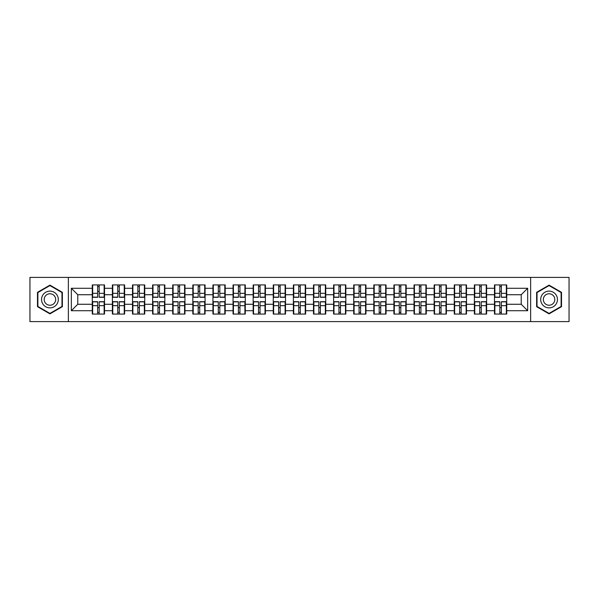 <?xml version="1.0" encoding="UTF-8"?>
<svg xmlns="http://www.w3.org/2000/svg" width="599" height="599" viewBox="0 0 599 599"><rect width="100%" height="100%" fill="white"/><g stroke="black" fill="none" stroke-linecap="round" stroke-linejoin="round"><path stroke-width="0.9" d="M530.632 321.611L569.05 321.611L569.05 277.389L530.632 277.389L530.632 321.611L68.368 321.611L68.368 277.389L29.95 277.389L29.95 321.611L68.368 321.611M506.724 307.684L506.335 307.684M494.864 307.684L494.474 307.684M494.474 291.316L494.864 291.316M506.335 291.316L506.724 291.316M506.724 289.639L506.335 289.639M494.864 289.639L494.474 289.639M494.474 309.361L494.864 309.361M506.335 309.361L506.724 309.361M486.613 307.684L486.223 307.684M474.752 307.684L474.363 307.684M474.363 291.316L474.752 291.316M486.223 291.316L486.613 291.316M486.613 289.639L486.223 289.639M474.752 289.639L474.363 289.639M474.363 309.361L474.752 309.361M486.223 309.361L486.613 309.361M466.501 307.684L466.119 307.684M454.641 307.684L454.259 307.684M454.259 291.316L454.641 291.316M466.119 291.316L466.501 291.316M466.501 289.639L466.119 289.639M454.641 289.639L454.259 289.639M454.259 309.361L454.641 309.361M466.119 309.361L466.501 309.361M446.39 307.684L446.008 307.684M434.53 307.684L434.148 307.684M434.148 291.316L434.53 291.316M446.008 291.316L446.39 291.316M446.39 289.639L446.008 289.639M434.53 289.639L434.148 289.639M434.148 309.361L434.53 309.361M446.008 309.361L446.39 309.361M426.286 307.684L425.896 307.684M414.426 307.684L414.036 307.684M414.036 291.316L414.426 291.316M425.896 291.316L426.286 291.316M426.286 289.639L425.896 289.639M414.426 289.639L414.036 289.639M414.036 309.361L414.426 309.361M425.896 309.361L426.286 309.361M406.174 307.684L405.785 307.684M394.314 307.684L393.925 307.684M393.925 291.316L394.314 291.316M405.785 291.316L406.174 291.316M406.174 289.639L405.785 289.639M394.314 289.639L393.925 289.639M393.925 309.361L394.314 309.361M405.785 309.361L406.174 309.361M386.063 307.684L385.674 307.684M374.203 307.684L373.813 307.684M373.813 291.316L374.203 291.316M385.674 291.316L386.063 291.316M386.063 289.639L385.674 289.639M374.203 289.639L373.813 289.639M373.813 309.361L374.203 309.361M385.674 309.361L386.063 309.361M365.952 307.684L365.57 307.684M354.091 307.684L353.709 307.684M353.709 291.316L354.091 291.316M365.57 291.316L365.952 291.316M365.952 289.639L365.57 289.639M354.091 289.639L353.709 289.639M353.709 309.361L354.091 309.361M365.57 309.361L365.952 309.361M345.84 307.684L345.458 307.684M333.98 307.684L333.598 307.684M333.598 291.316L333.98 291.316M345.458 291.316L345.84 291.316M345.84 289.639L345.458 289.639M333.98 289.639L333.598 289.639M333.598 309.361L333.98 309.361M345.458 309.361L345.84 309.361M325.736 307.684L325.347 307.684M313.876 307.684L313.487 307.684M313.487 291.316L313.876 291.316M325.347 291.316L325.736 291.316M325.736 289.639L325.347 289.639M313.876 289.639L313.487 289.639M313.487 309.361L313.876 309.361M325.347 309.361L325.736 309.361M305.625 307.684L305.235 307.684M293.765 307.684L293.375 307.684M293.375 291.316L293.765 291.316M305.235 291.316L305.625 291.316M305.625 289.639L305.235 289.639M293.765 289.639L293.375 289.639M293.375 309.361L293.765 309.361M305.235 309.361L305.625 309.361M285.513 307.684L285.124 307.684M273.653 307.684L273.264 307.684M273.264 291.316L273.653 291.316M285.124 291.316L285.513 291.316M285.513 289.639L285.124 289.639M273.653 289.639L273.264 289.639M273.264 309.361L273.653 309.361M285.124 309.361L285.513 309.361M265.402 307.684L265.02 307.684M253.542 307.684L253.16 307.684M253.16 291.316L253.542 291.316M265.02 291.316L265.402 291.316M265.402 289.639L265.02 289.639M253.542 289.639L253.16 289.639M253.16 309.361L253.542 309.361M265.02 309.361L265.402 309.361M245.291 307.684L244.909 307.684M233.43 307.684L233.048 307.684M233.048 291.316L233.43 291.316M244.909 291.316L245.291 291.316M245.291 289.639L244.909 289.639M233.43 289.639L233.048 289.639M233.048 309.361L233.43 309.361M244.909 309.361L245.291 309.361M225.187 307.684L224.797 307.684M213.326 307.684L212.937 307.684M212.937 291.316L213.326 291.316M224.797 291.316L225.187 291.316M225.187 289.639L224.797 289.639M213.326 289.639L212.937 289.639M212.937 309.361L213.326 309.361M224.797 309.361L225.187 309.361M205.075 307.684L204.686 307.684M193.215 307.684L192.826 307.684M192.826 291.316L193.215 291.316M204.686 291.316L205.075 291.316M205.075 289.639L204.686 289.639M193.215 289.639L192.826 289.639M192.826 309.361L193.215 309.361M204.686 309.361L205.075 309.361M184.964 307.684L184.574 307.684M173.104 307.684L172.714 307.684M172.714 291.316L173.104 291.316M184.574 291.316L184.964 291.316M184.964 289.639L184.574 289.639M173.104 289.639L172.714 289.639M172.714 309.361L173.104 309.361M184.574 309.361L184.964 309.361M164.852 307.684L164.47 307.684M152.992 307.684L152.61 307.684M152.61 291.316L152.992 291.316M164.47 291.316L164.852 291.316M164.852 289.639L164.47 289.639M152.992 289.639L152.61 289.639M152.61 309.361L152.992 309.361M164.47 309.361L164.852 309.361M144.741 307.684L144.359 307.684M132.881 307.684L132.499 307.684M132.499 291.316L132.881 291.316M144.359 291.316L144.741 291.316M144.741 289.639L144.359 289.639M132.881 289.639L132.499 289.639M132.499 309.361L132.881 309.361M144.359 309.361L144.741 309.361M124.637 307.684L124.248 307.684M112.777 307.684L112.387 307.684M112.387 291.316L112.777 291.316M124.248 291.316L124.637 291.316M124.637 289.639L124.248 289.639M112.777 289.639L112.387 289.639M112.387 309.361L112.777 309.361M124.248 309.361L124.637 309.361M530.632 277.389L68.368 277.389M521.227 304.27L521.227 294.73L506.724 294.73L506.724 304.27L521.227 304.27L527.667 310.716L527.667 288.284L506.724 288.284L506.724 284.937L494.474 284.937L494.474 294.73L486.613 294.73L486.613 304.27L494.474 304.27L494.474 294.73M527.667 310.716L506.724 310.716L506.724 314.063L494.474 314.063L494.474 310.716L486.613 310.716L486.613 314.063L474.363 314.063L474.363 310.716L466.501 310.716L466.501 314.063L454.259 314.063L454.259 310.716L446.39 310.716L446.39 314.063L434.148 314.063L434.148 310.716L426.286 310.716L426.286 314.063L414.036 314.063L414.036 310.716L406.174 310.716L406.174 314.063L393.925 314.063L393.925 310.716L386.063 310.716L386.063 314.063L373.813 314.063L373.813 310.716L365.952 310.716L365.952 314.063L353.709 314.063L353.709 310.716L345.84 310.716L345.84 314.063L333.598 314.063L333.598 310.716L325.736 310.716L325.736 314.063L313.487 314.063L313.487 310.716L305.625 310.716L305.625 314.063L293.375 314.063L293.375 310.716L285.513 310.716L285.513 314.063L273.264 314.063L273.264 310.716L265.402 310.716L265.402 314.063L253.16 314.063L253.16 310.716L245.291 310.716L245.291 314.063L233.048 314.063L233.048 310.716L225.187 310.716L225.187 314.063L212.937 314.063L212.937 310.716L205.075 310.716L205.075 314.063L192.826 314.063L192.826 310.716L184.964 310.716L184.964 314.063L172.714 314.063L172.714 310.716L164.852 310.716L164.852 314.063L152.61 314.063L152.61 310.716L144.741 310.716L144.741 314.063L132.499 314.063L132.499 310.716L124.637 310.716L124.637 314.063L112.387 314.063L112.387 310.716L104.525 310.716L104.525 314.063L92.276 314.063L92.276 310.716L71.333 310.716L71.333 288.284L92.276 288.284L92.276 294.73L77.773 294.73L77.773 304.27L92.276 304.27L92.276 294.73M494.474 288.284L486.613 288.284L486.613 284.937L474.363 284.937L474.363 288.284L466.501 288.284L466.501 284.937L454.259 284.937L454.259 288.284L446.39 288.284L446.39 284.937L434.148 284.937L434.148 288.284L426.286 288.284L426.286 284.937L414.036 284.937L414.036 288.284L406.174 288.284L406.174 284.937L393.925 284.937L393.925 288.284L386.063 288.284L386.063 284.937L373.813 284.937L373.813 288.284L365.952 288.284L365.952 284.937L353.709 284.937L353.709 288.284L345.84 288.284L345.84 284.937L333.598 284.937L333.598 288.284L325.736 288.284L325.736 284.937L313.487 284.937L313.487 288.284L305.625 288.284L305.625 284.937L293.375 284.937L293.375 288.284L285.513 288.284L285.513 284.937L273.264 284.937L273.264 288.284L265.402 288.284L265.402 284.937L253.16 284.937L253.16 288.284L245.291 288.284L245.291 284.937L233.048 284.937L233.048 288.284L225.187 288.284L225.187 284.937L212.937 284.937L212.937 288.284L205.075 288.284L205.075 284.937L192.826 284.937L192.826 288.284L184.964 288.284L184.964 284.937L172.714 284.937L172.714 288.284L164.852 288.284L164.852 284.937L152.61 284.937L152.61 288.284L144.741 288.284L144.741 284.937L132.499 284.937L132.499 288.284L124.637 288.284L124.637 284.937L112.387 284.937L112.387 288.284L104.525 288.284L104.525 284.937L92.276 284.937L92.276 288.284M494.474 304.27L494.474 310.716M486.613 304.27L486.613 310.716M486.613 288.284L486.613 294.73M466.501 304.27L474.363 304.27L474.363 294.73L466.501 294.73L466.501 310.716M474.363 304.27L474.363 310.716M474.363 288.284L474.363 294.73M466.501 288.284L466.501 294.73M446.39 304.27L454.259 304.27L454.259 294.73L446.39 294.73L446.39 310.716M454.259 304.27L454.259 310.716M454.259 288.284L454.259 294.73M446.39 288.284L446.39 294.73M426.286 304.27L434.148 304.27L434.148 294.73L426.286 294.73L426.286 310.716M434.148 304.27L434.148 310.716M434.148 288.284L434.148 294.73M426.286 288.284L426.286 294.73M406.174 304.27L414.036 304.27L414.036 294.73L406.174 294.73L406.174 310.716M414.036 304.27L414.036 310.716M414.036 288.284L414.036 294.73M406.174 288.284L406.174 294.73M386.063 304.27L393.925 304.27L393.925 294.73L386.063 294.73L386.063 310.716M393.925 304.27L393.925 310.716M393.925 288.284L393.925 294.73M386.063 288.284L386.063 294.73M365.952 304.27L373.813 304.27L373.813 294.73L365.952 294.73L365.952 310.716M373.813 304.27L373.813 310.716M373.813 288.284L373.813 294.73M365.952 288.284L365.952 294.73M345.84 304.27L353.709 304.27L353.709 294.73L345.84 294.73L345.84 310.716M353.709 304.27L353.709 310.716M353.709 288.284L353.709 294.73M345.84 288.284L345.84 294.73M325.736 304.27L333.598 304.27L333.598 294.73L325.736 294.73L325.736 310.716M333.598 304.27L333.598 310.716M333.598 288.284L333.598 294.73M325.736 288.284L325.736 294.73M305.625 304.27L313.487 304.27L313.487 294.73L305.625 294.73L305.625 310.716M313.487 304.27L313.487 310.716M313.487 288.284L313.487 294.73M305.625 288.284L305.625 294.73M285.513 304.27L293.375 304.27L293.375 294.73L285.513 294.73L285.513 310.716M293.375 304.27L293.375 310.716M293.375 288.284L293.375 294.73M285.513 288.284L285.513 294.73M265.402 304.27L273.264 304.27L273.264 294.73L265.402 294.73L265.402 310.716M273.264 304.27L273.264 310.716M273.264 288.284L273.264 294.73M265.402 288.284L265.402 294.73M245.291 304.27L253.16 304.27L253.16 294.73L245.291 294.73L245.291 310.716M253.16 304.27L253.16 310.716M253.16 288.284L253.16 294.73M245.291 288.284L245.291 294.73M225.187 304.27L233.048 304.27L233.048 294.73L225.187 294.73L225.187 310.716M233.048 304.27L233.048 310.716M233.048 288.284L233.048 294.73M225.187 288.284L225.187 294.73M205.075 304.27L212.937 304.27L212.937 294.73L205.075 294.73L205.075 310.716M212.937 304.27L212.937 310.716M212.937 288.284L212.937 294.73M205.075 288.284L205.075 294.73M184.964 304.27L192.826 304.27L192.826 294.73L184.964 294.73L184.964 310.716M192.826 304.27L192.826 310.716M192.826 288.284L192.826 294.73M184.964 288.284L184.964 294.73M164.852 304.27L172.714 304.27L172.714 294.73L164.852 294.73L164.852 310.716M172.714 304.27L172.714 310.716M172.714 288.284L172.714 294.73M164.852 288.284L164.852 294.73M144.741 304.27L152.61 304.27L152.61 294.73L144.741 294.73L144.741 310.716M152.61 304.27L152.61 310.716M152.61 288.284L152.61 294.73M144.741 288.284L144.741 294.73M124.637 304.27L132.499 304.27L132.499 294.73L124.637 294.73L124.637 310.716M132.499 304.27L132.499 310.716M132.499 288.284L132.499 294.73M124.637 288.284L124.637 294.73M104.525 304.27L112.387 304.27L112.387 294.73L104.525 294.73L104.525 310.716M112.387 304.27L112.387 310.716M112.387 288.284L112.387 294.73M104.525 288.284L104.525 294.73M104.525 307.684L104.136 307.684M92.665 307.684L92.276 307.684M92.276 291.316L92.665 291.316M104.136 291.316L104.525 291.316M104.525 289.639L104.136 289.639M92.665 289.639L92.276 289.639M92.276 309.361L92.665 309.361M104.136 309.361L104.525 309.361M92.276 304.27L92.276 310.716M77.773 304.27L71.333 310.716M71.333 288.284L77.773 294.73M506.724 304.27L506.724 310.716M506.724 288.284L506.724 294.73M527.667 288.284L521.227 294.73M49.934 285.139L37.49 292.319L37.49 306.681L49.934 313.861L62.371 306.681L62.371 292.319L49.934 285.139M536.629 306.681L549.066 313.861L561.51 306.681L561.51 292.319L549.066 285.139L536.629 292.319L536.629 306.681M104.136 284.937L104.136 297.306L99.172 297.306L99.172 284.937M97.63 284.937L97.63 297.306L92.665 297.306L92.665 284.937M97.63 286.607L99.172 286.607M99.172 291.376L97.63 291.376M92.665 314.063L92.665 301.694L97.63 301.694L97.63 314.063M99.172 314.063L99.172 301.694L104.136 301.694L104.136 314.063M99.172 312.393L97.63 312.393M97.63 307.624L99.172 307.624M49.934 291.121A8.379 8.379 0 0 0 41.548 299.5A8.379 8.379 0 0 0 49.934 307.879A8.379 8.379 0 0 0 58.313 299.5A8.379 8.379 0 0 0 49.934 291.121M49.934 293.765A5.735 5.735 0 0 0 44.191 299.5A5.735 5.735 0 0 0 49.934 305.235A5.735 5.735 0 0 0 55.67 299.5A5.735 5.735 0 0 0 49.934 293.765M61.982 306.456L49.934 313.419L37.879 306.456L37.879 292.544L49.934 285.581L61.982 292.544L61.982 306.456M556.329 295.307A8.379 8.379 0 0 0 544.88 292.245A8.379 8.379 0 0 0 541.81 303.693A8.379 8.379 0 0 0 553.259 306.755A8.379 8.379 0 0 0 556.329 295.307M554.038 296.632A5.735 5.735 0 0 0 546.198 294.536A5.735 5.735 0 0 0 544.102 302.368A5.735 5.735 0 0 0 551.934 304.464A5.735 5.735 0 0 0 554.038 296.632M549.066 313.419L537.018 306.456L537.018 292.544L549.066 285.581L561.121 292.544L561.121 306.456L549.066 313.419M124.248 284.937L124.248 297.306L119.283 297.306L119.283 284.937M117.741 284.937L117.741 297.306L112.777 297.306L112.777 284.937M117.741 286.607L119.283 286.607M119.283 291.376L117.741 291.376M144.359 284.937L144.359 297.306L139.395 297.306L139.395 284.937M137.845 284.937L137.845 297.306L132.881 297.306L132.881 284.937M137.845 286.607L139.395 286.607M139.395 291.376L137.845 291.376M164.47 284.937L164.47 297.306L159.506 297.306L159.506 284.937M157.956 284.937L157.956 297.306L152.992 297.306L152.992 284.937M157.956 286.607L159.506 286.607M159.506 291.376L157.956 291.376M184.574 284.937L184.574 297.306L179.618 297.306L179.618 284.937M178.068 284.937L178.068 297.306L173.104 297.306L173.104 284.937M178.068 286.607L179.618 286.607M179.618 291.376L178.068 291.376M204.686 284.937L204.686 297.306L199.722 297.306L199.722 284.937M198.179 284.937L198.179 297.306L193.215 297.306L193.215 284.937M198.179 286.607L199.722 286.607M199.722 291.376L198.179 291.376M112.777 314.063L112.777 301.694L117.741 301.694L117.741 314.063M119.283 314.063L119.283 301.694L124.248 301.694L124.248 314.063M119.283 312.393L117.741 312.393M117.741 307.624L119.283 307.624M132.881 314.063L132.881 301.694L137.845 301.694L137.845 314.063M139.395 314.063L139.395 301.694L144.359 301.694L144.359 314.063M139.395 312.393L137.845 312.393M137.845 307.624L139.395 307.624M152.992 314.063L152.992 301.694L157.956 301.694L157.956 314.063M159.506 314.063L159.506 301.694L164.47 301.694L164.47 314.063M159.506 312.393L157.956 312.393M157.956 307.624L159.506 307.624M173.104 314.063L173.104 301.694L178.068 301.694L178.068 314.063M179.618 314.063L179.618 301.694L184.574 301.694L184.574 314.063M179.618 312.393L178.068 312.393M178.068 307.624L179.618 307.624M193.215 314.063L193.215 301.694L198.179 301.694L198.179 314.063M199.722 314.063L199.722 301.694L204.686 301.694L204.686 314.063M199.722 312.393L198.179 312.393M198.179 307.624L199.722 307.624M224.797 284.937L224.797 297.306L219.833 297.306L219.833 284.937M218.291 284.937L218.291 297.306L213.326 297.306L213.326 284.937M218.291 286.607L219.833 286.607M219.833 291.376L218.291 291.376M213.326 314.063L213.326 301.694L218.291 301.694L218.291 314.063M219.833 314.063L219.833 301.694L224.797 301.694L224.797 314.063M219.833 312.393L218.291 312.393M218.291 307.624L219.833 307.624M244.909 284.937L244.909 297.306L239.944 297.306L239.944 284.937M238.395 284.937L238.395 297.306L233.43 297.306L233.43 284.937M238.395 286.607L239.944 286.607M239.944 291.376L238.395 291.376M233.43 314.063L233.43 301.694L238.395 301.694L238.395 314.063M239.944 314.063L239.944 301.694L244.909 301.694L244.909 314.063M239.944 312.393L238.395 312.393M238.395 307.624L239.944 307.624M265.02 284.937L265.02 297.306L260.056 297.306L260.056 284.937M258.506 284.937L258.506 297.306L253.542 297.306L253.542 284.937M258.506 286.607L260.056 286.607M260.056 291.376L258.506 291.376M253.542 314.063L253.542 301.694L258.506 301.694L258.506 314.063M260.056 314.063L260.056 301.694L265.02 301.694L265.02 314.063M260.056 312.393L258.506 312.393M258.506 307.624L260.056 307.624M285.124 284.937L285.124 297.306L280.167 297.306L280.167 284.937M278.617 284.937L278.617 297.306L273.653 297.306L273.653 284.937M278.617 286.607L280.167 286.607M280.167 291.376L278.617 291.376M273.653 314.063L273.653 301.694L278.617 301.694L278.617 314.063M280.167 314.063L280.167 301.694L285.124 301.694L285.124 314.063M280.167 312.393L278.617 312.393M278.617 307.624L280.167 307.624M305.235 284.937L305.235 297.306L300.271 297.306L300.271 284.937M298.729 284.937L298.729 297.306L293.765 297.306L293.765 284.937M298.729 286.607L300.271 286.607M300.271 291.376L298.729 291.376M293.765 314.063L293.765 301.694L298.729 301.694L298.729 314.063M300.271 314.063L300.271 301.694L305.235 301.694L305.235 314.063M300.271 312.393L298.729 312.393M298.729 307.624L300.271 307.624M325.347 284.937L325.347 297.306L320.383 297.306L320.383 284.937M318.833 284.937L318.833 297.306L313.876 297.306L313.876 284.937M318.833 286.607L320.383 286.607M320.383 291.376L318.833 291.376M313.876 314.063L313.876 301.694L318.833 301.694L318.833 314.063M320.383 314.063L320.383 301.694L325.347 301.694L325.347 314.063M320.383 312.393L318.833 312.393M318.833 307.624L320.383 307.624M345.458 284.937L345.458 297.306L340.494 297.306L340.494 284.937M338.944 284.937L338.944 297.306L333.98 297.306L333.98 284.937M338.944 286.607L340.494 286.607M340.494 291.376L338.944 291.376M333.98 314.063L333.98 301.694L338.944 301.694L338.944 314.063M340.494 314.063L340.494 301.694L345.458 301.694L345.458 314.063M340.494 312.393L338.944 312.393M338.944 307.624L340.494 307.624M365.57 284.937L365.57 297.306L360.605 297.306L360.605 284.937M359.056 284.937L359.056 297.306L354.091 297.306L354.091 284.937M359.056 286.607L360.605 286.607M360.605 291.376L359.056 291.376M354.091 314.063L354.091 301.694L359.056 301.694L359.056 314.063M360.605 314.063L360.605 301.694L365.57 301.694L365.57 314.063M360.605 312.393L359.056 312.393M359.056 307.624L360.605 307.624M385.674 284.937L385.674 297.306L380.709 297.306L380.709 284.937M379.167 284.937L379.167 297.306L374.203 297.306L374.203 284.937M379.167 286.607L380.709 286.607M380.709 291.376L379.167 291.376M374.203 314.063L374.203 301.694L379.167 301.694L379.167 314.063M380.709 314.063L380.709 301.694L385.674 301.694L385.674 314.063M380.709 312.393L379.167 312.393M379.167 307.624L380.709 307.624M405.785 284.937L405.785 297.306L400.821 297.306L400.821 284.937M399.278 284.937L399.278 297.306L394.314 297.306L394.314 284.937M399.278 286.607L400.821 286.607M400.821 291.376L399.278 291.376M394.314 314.063L394.314 301.694L399.278 301.694L399.278 314.063M400.821 314.063L400.821 301.694L405.785 301.694L405.785 314.063M400.821 312.393L399.278 312.393M399.278 307.624L400.821 307.624M425.896 284.937L425.896 297.306L420.932 297.306L420.932 284.937M419.382 284.937L419.382 297.306L414.426 297.306L414.426 284.937M419.382 286.607L420.932 286.607M420.932 291.376L419.382 291.376M414.426 314.063L414.426 301.694L419.382 301.694L419.382 314.063M420.932 314.063L420.932 301.694L425.896 301.694L425.896 314.063M420.932 312.393L419.382 312.393M419.382 307.624L420.932 307.624M446.008 284.937L446.008 297.306L441.044 297.306L441.044 284.937M439.494 284.937L439.494 297.306L434.53 297.306L434.53 284.937M439.494 286.607L441.044 286.607M441.044 291.376L439.494 291.376M434.53 314.063L434.53 301.694L439.494 301.694L439.494 314.063M441.044 314.063L441.044 301.694L446.008 301.694L446.008 314.063M441.044 312.393L439.494 312.393M439.494 307.624L441.044 307.624M466.119 284.937L466.119 297.306L461.155 297.306L461.155 284.937M459.605 284.937L459.605 297.306L454.641 297.306L454.641 284.937M459.605 286.607L461.155 286.607M461.155 291.376L459.605 291.376M454.641 314.063L454.641 301.694L459.605 301.694L459.605 314.063M461.155 314.063L461.155 301.694L466.119 301.694L466.119 314.063M461.155 312.393L459.605 312.393M459.605 307.624L461.155 307.624M486.223 284.937L486.223 297.306L481.259 297.306L481.259 284.937M479.717 284.937L479.717 297.306L474.752 297.306L474.752 284.937M479.717 286.607L481.259 286.607M481.259 291.376L479.717 291.376M474.752 314.063L474.752 301.694L479.717 301.694L479.717 314.063M481.259 314.063L481.259 301.694L486.223 301.694L486.223 314.063M481.259 312.393L479.717 312.393M479.717 307.624L481.259 307.624M506.335 284.937L506.335 297.306L501.37 297.306L501.37 284.937M499.828 284.937L499.828 297.306L494.864 297.306L494.864 284.937M499.828 286.607L501.37 286.607M501.37 291.376L499.828 291.376M494.864 314.063L494.864 301.694L499.828 301.694L499.828 314.063M501.37 314.063L501.37 301.694L506.335 301.694L506.335 314.063M501.37 312.393L499.828 312.393M499.828 307.624L501.37 307.624M97.63 293.33L92.665 293.33M97.63 297.141L92.665 297.141M104.136 293.33L99.172 293.33M104.136 297.141L99.172 297.141M99.172 305.67L104.136 305.67M99.172 301.859L104.136 301.859M92.665 305.67L97.63 305.67M92.665 301.859L97.63 301.859M117.741 293.33L112.777 293.33M117.741 297.141L112.777 297.141M124.248 293.33L119.283 293.33M124.248 297.141L119.283 297.141M137.845 293.33L132.881 293.33M137.845 297.141L132.881 297.141M144.359 293.33L139.395 293.33M144.359 297.141L139.395 297.141M157.956 293.33L152.992 293.33M157.956 297.141L152.992 297.141M164.47 293.33L159.506 293.33M164.47 297.141L159.506 297.141M178.068 293.33L173.104 293.33M178.068 297.141L173.104 297.141M184.574 293.33L179.618 293.33M184.574 297.141L179.618 297.141M198.179 293.33L193.215 293.33M198.179 297.141L193.215 297.141M204.686 293.33L199.722 293.33M204.686 297.141L199.722 297.141M119.283 305.67L124.248 305.67M119.283 301.859L124.248 301.859M112.777 305.67L117.741 305.67M112.777 301.859L117.741 301.859M139.395 305.67L144.359 305.67M139.395 301.859L144.359 301.859M132.881 305.67L137.845 305.67M132.881 301.859L137.845 301.859M159.506 305.67L164.47 305.67M159.506 301.859L164.47 301.859M152.992 305.67L157.956 305.67M152.992 301.859L157.956 301.859M179.618 305.67L184.574 305.67M179.618 301.859L184.574 301.859M173.104 305.67L178.068 305.67M173.104 301.859L178.068 301.859M199.722 305.67L204.686 305.67M199.722 301.859L204.686 301.859M193.215 305.67L198.179 305.67M193.215 301.859L198.179 301.859M218.291 293.33L213.326 293.33M218.291 297.141L213.326 297.141M224.797 293.33L219.833 293.33M224.797 297.141L219.833 297.141M219.833 305.67L224.797 305.67M219.833 301.859L224.797 301.859M213.326 305.67L218.291 305.67M213.326 301.859L218.291 301.859M238.395 293.33L233.43 293.33M238.395 297.141L233.43 297.141M244.909 293.33L239.944 293.33M244.909 297.141L239.944 297.141M239.944 305.67L244.909 305.67M239.944 301.859L244.909 301.859M233.43 305.67L238.395 305.67M233.43 301.859L238.395 301.859M258.506 293.33L253.542 293.33M258.506 297.141L253.542 297.141M265.02 293.33L260.056 293.33M265.02 297.141L260.056 297.141M260.056 305.67L265.02 305.67M260.056 301.859L265.02 301.859M253.542 305.67L258.506 305.67M253.542 301.859L258.506 301.859M278.617 293.33L273.653 293.33M278.617 297.141L273.653 297.141M285.124 293.33L280.167 293.33M285.124 297.141L280.167 297.141M280.167 305.67L285.124 305.67M280.167 301.859L285.124 301.859M273.653 305.67L278.617 305.67M273.653 301.859L278.617 301.859M298.729 293.33L293.765 293.33M298.729 297.141L293.765 297.141M305.235 293.33L300.271 293.33M305.235 297.141L300.271 297.141M300.271 305.67L305.235 305.67M300.271 301.859L305.235 301.859M293.765 305.67L298.729 305.67M293.765 301.859L298.729 301.859M318.833 293.33L313.876 293.33M318.833 297.141L313.876 297.141M325.347 293.33L320.383 293.33M325.347 297.141L320.383 297.141M320.383 305.67L325.347 305.67M320.383 301.859L325.347 301.859M313.876 305.67L318.833 305.67M313.876 301.859L318.833 301.859M338.944 293.33L333.98 293.33M338.944 297.141L333.98 297.141M345.458 293.33L340.494 293.33M345.458 297.141L340.494 297.141M340.494 305.67L345.458 305.67M340.494 301.859L345.458 301.859M333.98 305.67L338.944 305.67M333.98 301.859L338.944 301.859M359.056 293.33L354.091 293.33M359.056 297.141L354.091 297.141M365.57 293.33L360.605 293.33M365.57 297.141L360.605 297.141M360.605 305.67L365.57 305.67M360.605 301.859L365.57 301.859M354.091 305.67L359.056 305.67M354.091 301.859L359.056 301.859M379.167 293.33L374.203 293.33M379.167 297.141L374.203 297.141M385.674 293.33L380.709 293.33M385.674 297.141L380.709 297.141M380.709 305.67L385.674 305.67M380.709 301.859L385.674 301.859M374.203 305.67L379.167 305.67M374.203 301.859L379.167 301.859M399.278 293.33L394.314 293.33M399.278 297.141L394.314 297.141M405.785 293.33L400.821 293.33M405.785 297.141L400.821 297.141M400.821 305.67L405.785 305.67M400.821 301.859L405.785 301.859M394.314 305.67L399.278 305.67M394.314 301.859L399.278 301.859M419.382 293.33L414.426 293.33M419.382 297.141L414.426 297.141M425.896 293.33L420.932 293.33M425.896 297.141L420.932 297.141M420.932 305.67L425.896 305.67M420.932 301.859L425.896 301.859M414.426 305.67L419.382 305.67M414.426 301.859L419.382 301.859M439.494 293.33L434.53 293.33M439.494 297.141L434.53 297.141M446.008 293.33L441.044 293.33M446.008 297.141L441.044 297.141M441.044 305.67L446.008 305.67M441.044 301.859L446.008 301.859M434.53 305.67L439.494 305.67M434.53 301.859L439.494 301.859M459.605 293.33L454.641 293.33M459.605 297.141L454.641 297.141M466.119 293.33L461.155 293.33M466.119 297.141L461.155 297.141M461.155 305.67L466.119 305.67M461.155 301.859L466.119 301.859M454.641 305.67L459.605 305.67M454.641 301.859L459.605 301.859M479.717 293.33L474.752 293.33M479.717 297.141L474.752 297.141M486.223 293.33L481.259 293.33M486.223 297.141L481.259 297.141M481.259 305.67L486.223 305.67M481.259 301.859L486.223 301.859M474.752 305.67L479.717 305.67M474.752 301.859L479.717 301.859M499.828 293.33L494.864 293.33M499.828 297.141L494.864 297.141M506.335 293.33L501.37 293.33M506.335 297.141L501.37 297.141M501.37 305.67L506.335 305.67M501.37 301.859L506.335 301.859M494.864 305.67L499.828 305.67M494.864 301.859L499.828 301.859"/></g></svg>
